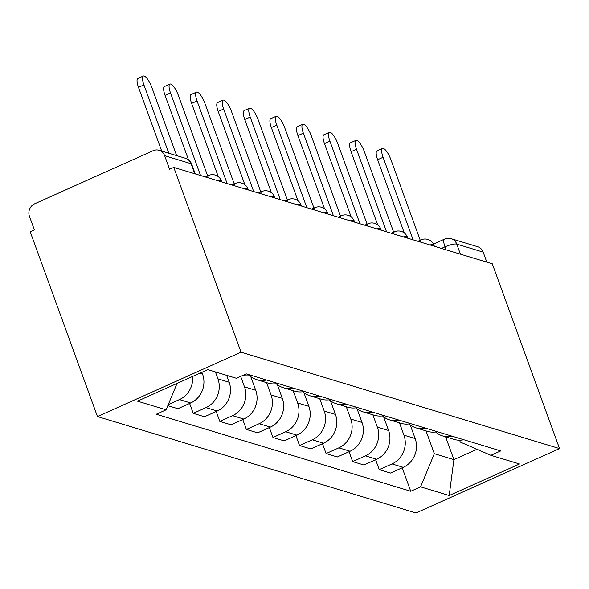 <?xml version="1.0" encoding="UTF-8"?>
<svg xmlns="http://www.w3.org/2000/svg" width="589" height="589" viewBox="0 0 589 589"><rect width="100%" height="100%" fill="white"/><g stroke="black" fill="none" stroke-linecap="round" stroke-linejoin="round"><path stroke-width="0.88" d="M173.777 167.401L169.588 169.279L164.648 155.702A9.586 8.901 -73.2 0 0 159.052 150.283A9.586 8.901 -73.2 0 0 153.088 150.703L34.633 203.816A9.586 8.901 -73.2 0 0 29.45 216.332L34.39 229.901L30.208 231.779L97.457 416.563L415.981 512.967L559.55 448.59L241.034 352.178L173.777 167.401L492.294 263.806L559.55 448.59M460.421 254.161L456.769 244.118A9.586 8.901 106.8 0 0 451.174 238.7L477.576 246.695A9.586 8.901 106.8 0 1 483.171 252.114L456.769 244.118A9.586 2.238 160 0 0 444.989 246.843L441.463 248.425M486.823 262.157L483.171 252.114M97.457 416.563L241.034 352.178M192.603 376.452A22.043 20.468 106.8 0 1 179.424 399.585L168.285 404.577M167.836 405.659L177.9 408.707L190.667 402.986A22.043 20.468 -73.2 0 0 202.594 374.206L201.894 372.292M242.859 375.414A22.043 20.468 -73.2 0 0 251.208 375.384M215.405 371.931L217.923 378.845A22.043 20.468 106.8 0 1 205.995 407.625L193.229 413.345L204.471 416.754L217.238 411.026A22.043 20.468 -73.2 0 0 229.165 382.254L226.647 375.333M266.537 380.023A22.043 20.468 106.8 0 1 256.745 379.677A22.043 20.468 106.8 0 1 249.589 375.672M189.629 403.45L193.229 413.345M256.745 379.677L267.98 383.078A22.043 20.468 -73.2 0 0 277.78 383.424M240.673 376.393L244.494 386.892A22.043 20.468 106.8 0 1 232.567 415.665L219.8 421.393L231.043 424.794L243.809 419.066A22.043 20.468 -73.2 0 0 255.736 390.293L250.759 376.636M293.108 388.063A22.043 20.468 106.8 0 1 283.316 387.717A22.043 20.468 106.8 0 1 276.16 383.711M216.2 411.49L219.8 421.393M283.316 387.717L294.552 391.118A22.043 20.468 -73.2 0 0 304.351 391.464M266.596 382.659L271.065 394.932A22.043 20.468 106.8 0 1 259.138 423.712L246.371 429.433L257.614 432.834L270.38 427.113A22.043 20.468 -73.2 0 0 282.308 398.333L277.338 384.676M319.68 396.11A22.043 20.468 106.8 0 1 309.888 395.756A22.043 20.468 106.8 0 1 302.731 391.759M242.771 419.537L246.371 429.433M309.888 395.756L321.13 399.165A22.043 20.468 -73.2 0 0 330.922 399.511M293.167 390.698L297.636 402.979A22.043 20.468 106.8 0 1 285.717 431.752L272.95 437.48L284.185 440.881L296.952 435.153A22.043 20.468 -73.2 0 0 308.879 406.381L303.909 392.716M346.251 404.15A22.043 20.468 106.8 0 1 336.459 403.804A22.043 20.468 106.8 0 1 329.303 399.798M269.342 427.577L272.95 437.48M336.459 403.804L347.701 407.205A22.043 20.468 -73.2 0 0 357.494 407.551M319.739 398.746L324.208 411.019A22.043 20.468 106.8 0 1 312.288 439.792L299.521 445.52L310.764 448.921L323.523 443.2A22.043 20.468 -73.2 0 0 335.45 414.42L330.481 400.763M372.822 412.19A22.043 20.468 106.8 0 1 363.03 411.844A22.043 20.468 106.8 0 1 355.874 407.846M295.914 435.624L299.521 445.52M363.03 411.844L374.273 415.245A22.043 20.468 -73.2 0 0 384.065 415.598M346.31 406.785L350.779 419.059A22.043 20.468 106.8 0 1 338.859 447.839L326.092 453.559L337.335 456.968L350.102 451.24A22.043 20.468 -73.2 0 0 362.021 422.468L357.052 408.803M399.394 420.237A22.043 20.468 106.8 0 1 389.601 419.891A22.043 20.468 106.8 0 1 382.445 415.886M322.485 443.664L326.092 453.559M389.601 419.891L400.844 423.292A22.043 20.468 -73.2 0 0 410.636 423.638M372.881 414.825L377.35 427.106A22.043 20.468 106.8 0 1 365.43 455.879L352.664 461.607L363.906 465.008L376.673 459.28A22.043 20.468 -73.2 0 0 388.593 430.507L383.623 416.843M425.965 428.277A22.043 20.468 106.8 0 1 416.173 427.931A22.043 20.468 106.8 0 1 409.016 423.925M349.056 451.704L352.664 461.607M416.173 427.931L427.415 431.332A22.043 20.468 -73.2 0 0 437.207 431.678M399.452 422.873L403.921 435.146A22.043 20.468 106.8 0 1 392.002 463.926L379.235 469.647L390.478 473.048L403.244 467.327A22.043 20.468 -73.2 0 0 415.164 438.547L410.194 424.89M452.536 436.324A22.043 20.468 106.8 0 1 442.744 435.97A22.043 20.468 106.8 0 1 435.588 431.973M375.627 459.751L379.235 469.647M442.744 435.97L453.986 439.372A22.043 20.468 -73.2 0 0 463.779 439.725M177.046 383.432L166.105 409.826L137.487 401.168L207.814 369.634L236.425 378.3L246.261 373.882L500.738 450.909L490.902 455.319L519.52 463.985L449.201 495.511L420.583 486.853L434.321 453.699L453.905 459.626L476.965 449.289M166.105 409.826L156.269 414.244L410.747 491.263L420.583 486.853M445.615 436.839L453.905 459.626L449.201 495.511M426.024 430.912L434.321 453.699M490.902 455.319L460.274 442.059L459.589 440.189M402.206 467.791L410.747 491.263M161.688 151.078L138.489 87.341A11.022 3.188 -114.2 0 1 137.9 78.47L143.341 76.033A11.022 3.188 65.8 0 0 143.93 84.904L168.8 153.236M176.634 155.606L151.763 87.275A11.022 3.188 65.8 0 0 143.341 76.033M188.524 159.855L165.06 95.381A11.022 3.188 -114.2 0 1 164.471 86.517L169.912 84.072A11.022 3.188 65.8 0 0 170.501 92.944L200.554 175.507M207.659 175.89L178.334 95.315A11.022 3.188 65.8 0 0 169.912 84.072M218.283 176.656L191.631 103.428A11.022 3.188 -114.2 0 1 191.042 94.557L196.483 92.12A11.022 3.188 65.8 0 0 197.072 100.984L227.126 183.547M234.231 183.93L204.906 103.355A11.022 3.188 65.8 0 0 196.483 92.12M244.855 184.696L218.202 111.468A11.022 3.188 -114.2 0 1 217.613 102.596L223.054 100.159A11.022 3.188 65.8 0 0 223.643 109.031L253.697 191.587M260.809 191.97L231.477 111.402A11.022 3.188 65.8 0 0 223.054 100.159M271.426 192.743L244.774 119.515A11.022 3.188 -114.2 0 1 244.185 110.644L249.626 108.199A11.022 3.188 65.8 0 0 250.215 117.071L280.268 199.634M287.38 200.017L258.048 119.442A11.022 3.188 65.8 0 0 249.626 108.199M297.997 200.783L271.345 127.555A11.022 3.188 -114.2 0 1 270.756 118.683L276.197 116.247A11.022 3.188 65.8 0 0 276.786 125.118L306.84 207.674M313.952 208.057L284.627 127.489A11.022 3.188 65.8 0 0 276.197 116.247M324.568 208.823L297.916 135.595A11.022 3.188 -114.2 0 1 297.327 126.723L302.768 124.286A11.022 3.188 65.8 0 0 303.357 133.158L333.411 215.721M340.523 216.104L311.198 135.529A11.022 3.188 65.8 0 0 302.768 124.286M351.14 216.87L324.487 143.642A11.022 3.188 -114.2 0 1 323.898 134.771L329.339 132.326A11.022 3.188 65.8 0 0 329.928 141.198L359.982 223.761M367.094 224.144L337.769 143.569A11.022 3.188 65.8 0 0 329.339 132.326M377.711 224.91L351.059 151.682A11.022 3.188 -114.2 0 1 350.47 142.81L355.911 140.373A11.022 3.188 65.8 0 0 356.507 149.245L386.553 231.801M393.666 232.184L364.341 151.616A11.022 3.188 65.8 0 0 355.911 140.373M404.29 232.949L377.63 159.722A11.022 3.188 -114.2 0 1 377.041 150.858L382.482 148.413A11.022 3.188 65.8 0 0 383.078 157.285L413.125 239.848M420.237 240.231L390.912 159.656A11.022 3.188 65.8 0 0 382.482 148.413M434.365 246.276L434.019 245.311A9.586 2.238 160 0 0 433.386 244.833A9.586 2.238 160 0 0 429.904 244.928M407.794 238.236L407.448 237.271A9.586 2.238 160 0 0 406.815 236.793A9.586 2.238 160 0 0 403.332 236.881M381.223 230.189L380.877 229.224A9.586 2.238 160 0 0 380.244 228.753A9.586 2.238 160 0 0 376.761 228.841M354.652 222.149L354.306 221.184A9.586 2.238 160 0 0 353.665 220.706A9.586 2.238 160 0 0 350.19 220.794M328.08 214.109L327.734 213.144A9.586 2.238 160 0 0 327.094 212.666A9.586 2.238 160 0 0 323.619 212.754M301.509 206.062L301.156 205.097A9.586 2.238 160 0 0 300.523 204.626A9.586 2.238 160 0 0 297.047 204.714M274.938 198.022L274.584 197.057A9.586 2.238 160 0 0 273.951 196.579A9.586 2.238 160 0 0 270.476 196.667M248.367 189.975L248.013 189.01A9.586 2.238 160 0 0 247.38 188.539A9.586 2.238 160 0 0 243.905 188.627M221.795 181.935L221.442 180.97A9.586 2.238 160 0 0 220.809 180.492A9.586 2.238 160 0 0 217.334 180.587M446.072 249.817L444.989 246.843A9.586 2.768 65.8 0 1 444.474 239.134L433.46 244.067M415.164 438.547L403.921 435.146M388.593 430.507L377.35 427.106M362.021 422.468L350.779 419.059M335.45 414.42L324.208 411.019M308.879 406.381L297.636 402.979M282.308 398.333L271.065 394.932M255.736 390.293L244.494 386.892M229.165 382.254L217.923 378.845M202.594 374.206L199.619 373.308M376.673 459.28L365.43 455.879M350.102 451.24L338.859 447.839M323.523 443.2L312.288 439.792M296.952 435.153L285.717 431.752M270.38 427.113L259.138 423.712M243.809 419.066L232.567 415.665M217.238 411.026L205.995 407.625M190.667 402.986L179.424 399.585M403.244 467.327L392.002 463.926M207.777 177.694A9.586 2.768 -114.2 0 1 208.513 175.507L205.303 176.943M234.348 185.734A9.586 2.768 -114.2 0 1 235.092 183.547L231.875 184.99M260.92 193.774A9.586 2.768 -114.2 0 1 261.663 191.587L258.446 193.03M287.491 201.821A9.586 2.768 -114.2 0 1 288.235 199.634L285.024 201.07M314.062 209.861A9.586 2.768 -114.2 0 1 314.806 207.674L311.596 209.117M340.633 217.908A9.586 2.768 -114.2 0 1 341.377 215.714L338.167 217.157M367.205 225.948A9.586 2.768 -114.2 0 1 367.948 223.761L364.738 225.197M393.776 233.988A9.586 2.768 -114.2 0 1 394.52 231.801L391.31 233.244M420.347 242.035A9.586 2.768 -114.2 0 1 421.091 239.848L417.881 241.284M195.224 173.895L191.683 164.169A9.586 2.238 160 0 0 191.05 163.698L164.648 155.702M194.709 173.733L191.05 163.698A9.586 8.901 106.8 0 0 185.454 158.279L159.052 150.283M143.93 84.904L138.489 87.341M170.501 92.944L165.06 95.381M197.072 100.984L191.631 103.428M223.643 109.031L218.202 111.468M250.215 117.071L244.774 119.515M276.786 125.118L271.345 127.555M303.357 133.158L297.916 135.595M329.928 141.198L324.487 143.642M356.507 149.245L351.059 151.682M383.078 157.285L377.63 159.722M221.442 180.97A9.586 9.586 0 0 0 208.513 175.507M248.013 189.01A9.586 9.586 0 0 0 235.092 183.547M274.584 197.057A9.586 9.586 0 0 0 261.663 191.587M301.156 205.097A9.586 9.586 0 0 0 288.235 199.634M327.734 213.144A9.586 9.586 0 0 0 314.806 207.674M354.306 221.184A9.586 9.586 0 0 0 341.377 215.714M380.877 229.224A9.586 9.586 0 0 0 367.948 223.761M407.448 237.271A9.586 9.586 0 0 0 394.52 231.801M434.019 245.311A9.586 9.586 0 0 0 421.091 239.848M451.174 238.7A9.586 9.586 0 0 0 444.474 239.134M191.683 164.169A9.586 9.586 0 0 0 185.454 158.279"/></g></svg>
